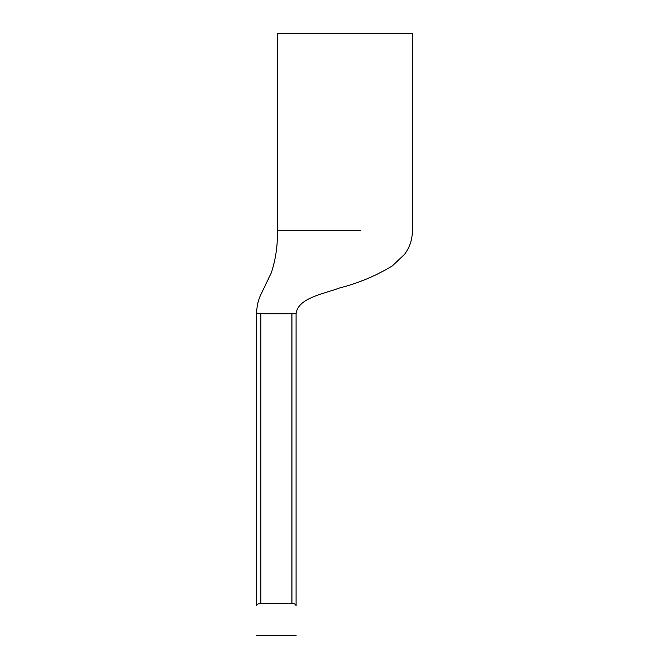 <?xml version="1.0" encoding="UTF-8"?>
<svg xmlns="http://www.w3.org/2000/svg" width="669" height="669" viewBox="0 0 669 669"><rect width="100%" height="100%" fill="white"/><g stroke="black" fill="none" stroke-linecap="round" stroke-linejoin="round"><path stroke-width="1" d="M360.466 230.688L277.401 230.688L277.401 33.45L412.355 33.45L412.355 230.688C412.372 239.443 409.779 247.321 404.569 254.32L392.469 265.794C376.195 275.72 358.751 283.062 340.136 287.812C321.965 294.368 297.948 298.173 296.091 313.736L296.091 605.888C295.899 604.391 294.519 603.522 291.935 603.279C294.519 603.522 295.899 604.391 296.091 605.888L296.091 313.736L256.645 313.736L256.645 605.888C256.829 604.391 258.217 603.522 260.793 603.279L291.935 603.279L291.935 313.736M260.793 313.736L260.793 603.279C258.217 603.522 256.829 604.391 256.645 605.888L256.645 313.736C256.645 306.101 258.401 299.001 261.905 292.445L271.355 272.643C275.753 259.187 277.769 245.205 277.401 230.688L322.567 230.688M256.645 635.55L296.091 635.55"/></g></svg>

